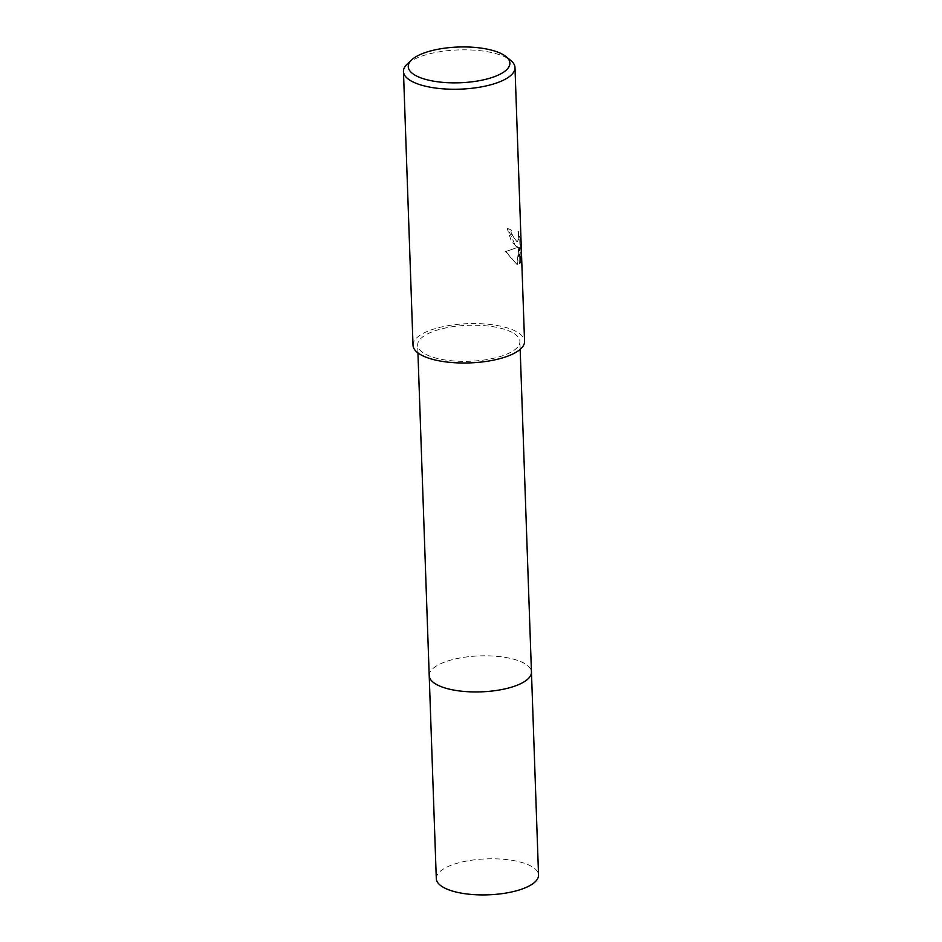 <?xml version="1.0" encoding="UTF-8"?>
<svg xmlns="http://www.w3.org/2000/svg" width="942" height="942" viewBox="0 0 942 942"><rect width="100%" height="100%" fill="white"/><g stroke="black" fill="none" stroke-linecap="round" stroke-linejoin="round"><path stroke-width="0.71" stroke-dasharray="4.71 3.53" d="M429.211 675.649A51.151 17.992 178 0 1 430.294 671.705A51.151 17.992 178 0 1 473.579 656.233A51.151 17.992 178 0 1 525.883 664.298A51.151 17.992 178 0 1 530.099 668.219A51.151 17.992 178 0 1 531.453 672.082M429.211 675.461A51.151 17.992 178 0 1 430.294 671.717A51.151 17.992 178 0 1 473.579 656.233A51.151 17.992 178 0 1 525.883 664.31A51.151 17.992 178 0 1 530.099 668.231A51.151 17.992 178 0 1 531.441 671.893M514.332 333.715A51.151 17.992 178 0 1 519.902 341.499A51.151 17.992 178 0 1 481.032 360.397A51.151 17.992 178 0 1 423.241 352.861A51.151 17.992 178 0 1 417.671 345.066A51.151 17.992 178 0 1 456.552 326.179A51.151 17.992 178 0 1 514.332 333.715M515.439 245.85L518.23 247.263L506.019 251.467L516.051 263.607L517.57 264.349L519.336 247.204L519.913 263.901L521.032 260.463L520.314 239.869L518.536 231.591L518.854 238.597L517.441 241.541L515.239 240.316L512.059 234.169L511.4 230.119A55.802 19.629 -2 0 0 507.797 228.565L515.439 245.85M407.297 63.974A55.802 19.629 178 0 1 456.493 50.008A55.802 19.629 178 0 1 508.916 59.099A55.802 19.629 178 0 1 510.646 60.359M413.02 345.231A55.802 19.629 178 0 1 455.433 324.625A55.802 19.629 178 0 1 518.477 332.844A55.802 19.629 178 0 1 524.553 341.345M517.97 231.708L519.737 239.986L520.455 260.581L519.348 264.019L518.771 247.322L517.017 264.466L505.442 251.596L517.676 247.381L511.482 241.717L507.232 228.682A55.178 19.417 178 0 1 510.847 230.237L511.506 234.287L516.887 241.658L518.288 238.715L518.536 231.591M436.299 878.639A51.151 17.992 178 0 1 464.206 861.518A51.151 17.992 178 0 1 538.541 875.059M429.211 675.379A51.151 17.992 178 0 1 457.117 658.54A51.151 17.992 178 0 1 531.441 671.811M520.172 349.341L519.902 341.499M417.942 352.909L417.671 345.066"/><path stroke-width="1.41" d="M520.172 349.341L531.453 672.082A51.151 17.992 178 0 1 492.572 690.981A51.151 17.992 178 0 1 434.78 683.433A51.151 17.992 178 0 1 429.211 675.649A51.151 17.992 178 0 1 429.211 675.379M531.441 671.893A51.151 17.992 178 0 1 492.843 690.945A51.151 17.992 178 0 1 434.78 683.445A51.151 17.992 178 0 1 429.211 675.461M505.913 56.532L510.646 60.359A55.802 19.629 178 0 1 514.991 67.588A55.802 19.629 178 0 1 472.578 88.207A55.802 19.629 178 0 1 409.535 79.976A55.802 19.629 178 0 1 403.459 71.486A55.802 19.629 178 0 1 407.297 63.974L411.748 59.829A50.833 17.886 178 0 1 456.576 47.1A50.833 17.886 178 0 1 504.335 55.39A50.833 17.886 178 0 1 505.913 56.532A50.833 17.886 178 0 1 480.455 80.482A50.833 17.886 178 0 1 413.797 74.406A50.833 17.886 178 0 1 411.748 59.829M514.991 67.588L524.553 341.345A55.802 19.629 178 0 1 482.139 361.952A55.802 19.629 178 0 1 419.096 353.721A55.802 19.629 178 0 1 413.02 345.231L403.459 71.486M531.441 671.811A51.151 17.992 178 0 1 531.453 672.093L538.541 875.059A51.151 17.992 178 0 1 510.635 892.18A51.151 17.992 178 0 1 436.299 878.639L417.942 352.909M531.453 672.093A51.151 17.992 178 0 1 503.546 689.203A51.151 17.992 178 0 1 429.211 675.661"/></g></svg>
